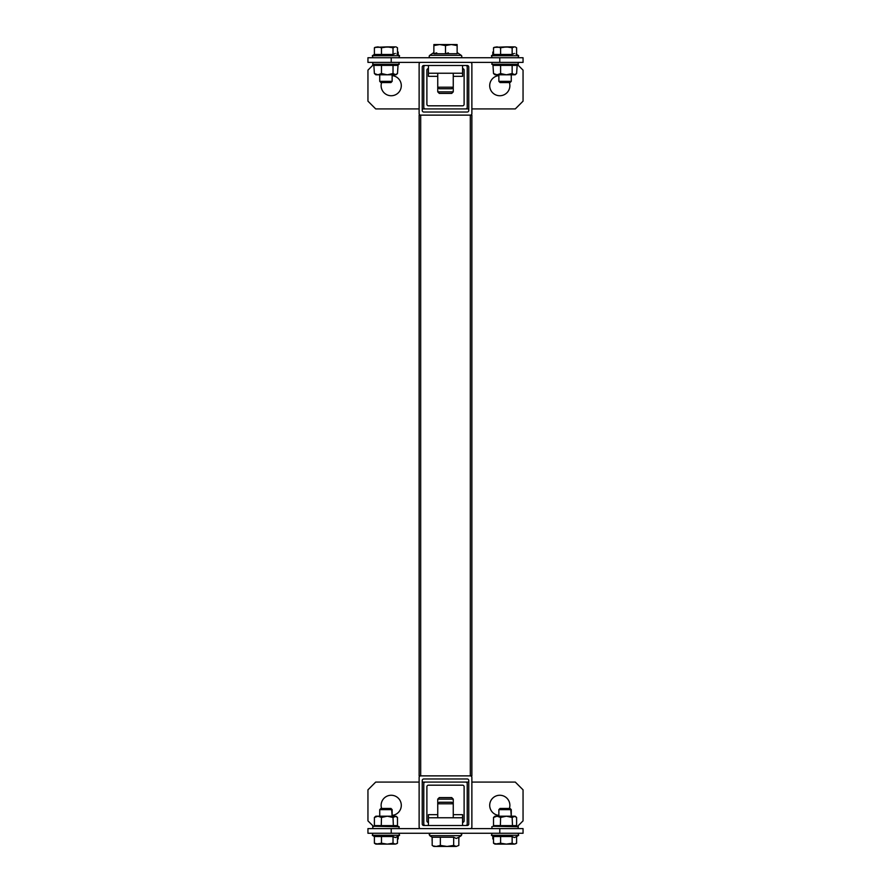 <?xml version="1.0" encoding="UTF-8"?>
<svg xmlns="http://www.w3.org/2000/svg" width="891" height="891" viewBox="0 0 891 891"><rect width="100%" height="100%" fill="white"/><g stroke="black" fill="none" stroke-linecap="round" stroke-linejoin="round"><path stroke-width="1.34" d="M420.686 62.392A1.548 1.548 0 0 0 419.126 63.94L419.126 113.569A1.548 1.548 0 0 0 420.686 115.128L470.314 115.128A1.548 1.548 0 0 0 471.874 113.569L471.874 63.94A1.548 1.548 0 0 0 470.314 62.392M468.766 110.473L468.766 67.037A1.548 1.548 0 0 0 467.218 65.489L423.782 65.489A1.548 1.548 0 0 0 422.234 67.037L422.234 110.473A1.548 1.548 0 0 0 423.782 112.021L467.218 112.021A1.548 1.548 0 0 0 468.766 110.473M470.314 828.608A1.548 1.548 0 0 0 471.874 827.06L471.874 777.431A1.548 1.548 0 0 0 470.314 775.872L420.686 775.872A1.548 1.548 0 0 0 419.126 777.431L419.126 827.06A1.548 1.548 0 0 0 420.686 828.608M467.218 778.979L423.782 778.979A1.548 1.548 0 0 0 422.234 780.527L422.234 823.963A1.548 1.548 0 0 0 423.782 825.512L467.218 825.512A1.548 1.548 0 0 0 468.766 823.963L468.766 780.527A1.548 1.548 0 0 0 467.218 778.979M470.314 775.872L470.314 115.128L471.874 115.128L471.874 775.872L419.126 775.872L419.126 115.128L420.686 115.128L420.686 775.872M470.314 115.128L420.686 115.128M428.437 822.404A1.548 1.548 0 0 1 426.889 820.856L426.889 786.731A1.548 1.548 0 0 1 428.437 785.183L462.563 785.183A1.548 1.548 0 0 1 464.111 786.731L464.111 820.856A1.548 1.548 0 0 1 462.563 822.404M465.659 825.512A1.548 1.548 0 0 0 467.218 823.963L467.218 783.635A1.548 1.548 0 0 0 465.659 782.086L425.341 782.086A1.548 1.548 0 0 0 423.782 783.635L423.782 823.963A1.548 1.548 0 0 0 425.341 825.512M392.14 815.388A10.079 10.079 0 0 0 401.295 805.341A10.079 10.079 0 0 0 391.216 795.262A10.079 10.079 0 0 0 381.615 808.449M509.385 808.449A10.079 10.079 0 0 0 499.784 795.262A10.079 10.079 0 0 0 489.705 805.341A10.079 10.079 0 0 0 498.86 815.388M517.471 826.447L523.05 820.856L523.05 789.838L515.299 782.086L471.874 782.086M468.766 782.086L422.234 782.086M419.126 782.086L375.701 782.086L367.95 789.838L367.95 820.856L373.529 826.447M462.563 68.596A1.548 1.548 0 0 1 464.111 70.144L464.111 104.269A1.548 1.548 0 0 1 462.563 105.817L428.437 105.817A1.548 1.548 0 0 1 426.889 104.269L426.889 70.144A1.548 1.548 0 0 1 428.437 68.596M425.341 65.489A1.548 1.548 0 0 0 423.782 67.037L423.782 107.366A1.548 1.548 0 0 0 425.341 108.914L465.659 108.914A1.548 1.548 0 0 0 467.218 107.366L467.218 67.037A1.548 1.548 0 0 0 465.659 65.489M498.86 75.612A10.079 10.079 0 0 0 489.705 85.659A10.079 10.079 0 0 0 499.784 95.738A10.079 10.079 0 0 0 509.385 82.551M381.615 82.551A10.079 10.079 0 0 0 391.216 95.738A10.079 10.079 0 0 0 401.295 85.659A10.079 10.079 0 0 0 392.14 75.612M373.529 64.553L367.95 70.144L367.95 101.162L375.701 108.914L419.126 108.914M422.234 108.914L468.766 108.914M471.874 108.914L515.299 108.914L523.05 101.162L523.05 70.144L517.471 64.553M499.784 833.263L499.784 828.608L523.05 828.608L523.05 833.263L367.95 833.263L367.95 828.608L391.216 828.608L391.216 833.263M499.784 828.608L391.216 828.608M492.812 836.148L492.812 838.932L493.514 838.932M398.188 836.148L398.188 838.932L397.486 838.932M391.216 57.737L391.216 62.392L367.95 62.392L367.95 57.737L523.05 57.737L523.05 62.392L499.784 62.392L499.784 57.737M391.216 62.392L499.784 62.392M398.188 54.852L398.188 52.068L397.486 52.068M492.812 54.852L492.812 52.068L493.514 52.068M462.563 825.512L462.563 814.652L453.252 814.652M437.748 814.652L428.437 814.652L428.437 817.76L462.563 817.76M428.437 825.512L428.437 817.76M453.252 76.348L462.563 76.348L462.563 73.24L428.437 73.24L428.437 65.489M462.563 73.24L462.563 65.489M437.748 76.348L428.437 76.348L428.437 73.24M430.531 57.737A1.314 1.314 0 0 1 429.785 55.331L433.872 52.524M461.783 56.411A1.314 1.314 0 0 1 460.469 57.737A1.314 1.314 0 0 0 461.215 55.331L429.785 55.331M453.252 91.862L437.748 91.862L439.296 93.41L451.704 93.41L453.252 91.862L453.252 87.207L451.704 88.755L439.296 88.755L437.748 87.207L453.252 87.207L453.252 73.24M457.128 52.524L461.215 55.331M457.128 53.705L433.872 53.761L433.872 44.55L439.686 44.55L433.872 45.586M457.128 45.586L457.128 44.55L439.686 44.55L445.5 45.586L451.314 44.55L457.128 45.586L457.128 53.761M437.748 91.862L437.748 73.24M433.906 53.75L436.724 52.87L433.906 53.75M445.5 53.761L448.362 52.87L445.5 53.761L445.5 45.586M437.748 799.138L439.296 797.59L451.704 797.59L453.252 799.138L437.748 799.138L437.748 817.76M432.113 837.273L432.113 840.759M458.887 837.273L458.82 840.792M439.296 802.245L451.704 802.245L453.252 803.793L437.748 803.793L439.296 802.245M432.903 845.893L436.267 846.45L433.872 846.45L432.18 845.414L432.18 837.239L453.675 837.239L456.248 838.476L458.82 837.239M440.354 837.239L440.354 845.414L436.267 846.45L447.015 846.45L453.675 845.414L453.675 837.239M440.354 845.414L447.015 846.45L456.248 846.45L458.82 845.414L458.82 837.317M453.675 845.414L456.248 846.45L458.82 845.414M516.602 843.22L516.602 836.616L516.602 843.22L514.374 844.122L515.978 843.643L514.374 844.122L512.147 843.22L512.147 836.549L493.514 836.549L493.514 843.22L497.055 844.122L514.374 844.122L512.147 843.22L512.147 836.549L493.514 836.549L493.514 843.22L497.055 844.122L500.597 843.22L500.597 836.549L500.597 843.22L506.378 844.122L512.147 843.22L506.378 844.122L514.374 844.122L516.602 843.22M494.984 844.122L500.597 843.22L506.378 844.122L494.984 844.122L493.514 843.22L494.984 844.122M516.602 836.549L514.374 837.562L512.147 836.549L514.374 837.562L516.602 836.549M510.788 809.641L511.267 816.201L511.267 809.641L498.86 809.641L510.788 809.641M500.051 808.449L510.075 808.449L511.267 809.641L510.075 808.449L500.051 808.449L498.86 809.641L498.86 816.201L498.86 809.641L500.051 808.449M397.486 843.22L397.486 836.616L397.486 843.22L395.248 844.122L396.851 843.643L395.248 844.122L393.02 843.22L393.02 836.549L374.398 836.549L374.398 843.22L377.94 844.122L395.248 844.122L393.02 843.22L393.02 836.549L374.398 836.549L374.398 843.22L377.94 844.122L381.482 843.22L381.482 836.549L381.482 843.22L387.251 844.122L393.02 843.22L387.251 844.122L395.248 844.122L397.486 843.22M375.857 844.122L381.482 843.22L387.251 844.122L375.857 844.122L374.398 843.22L375.857 844.122M397.486 836.549L395.248 837.562L393.02 836.549L395.248 837.562L397.486 836.549M391.672 809.641L392.14 816.201L392.14 809.641L379.733 809.641L391.672 809.641M380.925 808.449L390.949 808.449L392.14 809.641L390.949 808.449L380.925 808.449L379.733 809.641L379.733 816.201L379.733 809.641L380.925 808.449M506.378 46.878L494.149 47.357L493.514 47.78L493.514 54.451L512.147 54.451L512.147 47.78L506.378 46.878L500.597 47.78L500.597 54.451L512.147 54.451L514.374 53.438L512.147 54.451L512.147 47.78L506.378 46.878L500.597 47.78L497.055 46.878L493.514 47.78L493.514 54.451L500.597 54.451L500.597 47.78L497.055 46.878L494.149 47.357L514.374 46.878L512.147 47.78L514.374 46.878L506.378 46.878M515.143 46.878L516.602 47.78L516.602 54.384L516.602 47.78L515.143 46.878M511.267 81.359L498.86 81.359L498.86 74.799L498.86 81.359L511.267 81.359L511.267 74.799L511.267 81.359L510.075 82.551L500.051 82.551L498.86 81.359L500.051 82.551L510.075 82.551L511.267 81.359M387.251 46.878L375.022 47.357L374.398 47.78L374.398 54.451L393.02 54.451L393.02 47.78L387.251 46.878L381.482 47.78L381.482 54.451L393.02 54.451L395.248 53.438L393.02 54.451L393.02 47.78L387.251 46.878L381.482 47.78L377.94 46.878L374.398 47.78L374.398 54.451L381.482 54.451L381.482 47.78L377.94 46.878L375.022 47.357L395.248 46.878L393.02 47.78L395.248 46.878L387.251 46.878M396.016 46.878L397.486 47.78L397.486 54.384L397.486 47.78L396.016 46.878M392.14 81.359L379.733 81.359L379.733 74.799L379.733 81.359L392.14 81.359L392.14 74.799L392.14 81.359L390.949 82.551L380.925 82.551L379.733 81.359L380.925 82.551L390.949 82.551L392.14 81.359M500.374 826.391L500.597 817.448L497.055 816.201L493.514 817.448L493.514 825.612L516.602 825.612L517.203 826.391L514.831 825.779L493.068 826.313M512.514 826.391L512.147 817.448L506.378 816.201L500.597 817.448M510.788 816.201L494.984 816.201L493.514 817.448M516.602 825.612L516.602 817.448L515.143 816.201L512.147 817.448M516.602 817.448L514.374 816.201L506.378 816.201M516.535 826.102L518.317 826.748L517.983 828.608M493.514 825.612L492.923 826.391L493.514 825.612M381.248 826.391L381.482 817.448L377.94 816.201L374.398 817.448L374.398 825.612L397.486 825.612L398.077 826.391L395.704 825.779L373.942 826.313M393.388 826.391L393.02 817.448L387.251 816.201L381.482 817.448M391.672 816.201L375.857 816.201L374.398 817.448M397.486 825.612L397.486 817.448L396.016 816.201L393.02 817.448M397.486 817.448L395.248 816.201L387.251 816.201M397.408 826.102L399.19 826.748L398.856 828.608M374.398 825.612L373.797 826.391L374.398 825.612M500.374 64.609L500.597 65.388L493.514 65.388L492.923 64.609L514.831 65.221L517.203 64.609L516.602 73.552L515.143 74.799L512.147 73.552L512.147 65.388L500.597 65.388L500.597 73.552L506.378 74.799L512.147 73.552M492.923 64.609L493.514 73.552L497.055 74.799L500.597 73.552M516.602 65.388L512.147 65.388L512.514 64.609M516.602 73.552L514.374 74.799L494.984 74.799L493.514 73.552M510.788 74.799L506.378 74.799M513.06 74.799L514.374 74.799M516.524 64.898L518.317 64.252L491.81 64.252L492.144 62.392M381.248 64.609L381.482 65.388L374.398 65.388L373.797 64.609L395.704 65.221L398.077 64.609L397.486 73.552L396.016 74.799L393.02 73.552L393.02 65.388L381.482 65.388L381.482 73.552L387.251 74.799L393.02 73.552M373.797 64.609L374.398 73.552L377.94 74.799L381.482 73.552M397.486 65.388L393.02 65.388L393.388 64.609M397.486 73.552L395.248 74.799L375.857 74.799L374.398 73.552M391.672 74.799L387.251 74.799M393.945 74.799L395.248 74.799M397.408 64.898L399.19 64.252L372.683 64.252L373.017 62.392M432.18 837.317L429.785 835.669L461.215 835.669L461.783 834.589L460.469 833.263M517.638 835.257L518.685 835.257L518.094 833.263L518.685 835.257L491.442 835.257L517.638 835.257M398.522 835.257L399.558 835.257L398.968 833.263L399.558 835.257L372.315 835.257L398.522 835.257M518.685 55.743L491.442 55.743L492.032 57.737L491.442 55.743L518.685 55.743L518.094 57.737L518.685 55.743L515.978 53.972L518.685 55.743M399.558 55.743L372.315 55.743L372.906 57.737L372.315 55.743L399.558 55.743L398.968 57.737L399.558 55.743L396.851 53.972L399.558 55.743M493.157 826.258L518.317 826.748M374.031 826.258L399.19 826.748M453.252 799.138L453.252 817.76M429.217 834.589L430.531 833.263L429.217 834.589L429.785 835.669M458.097 837.807L461.215 835.669M515.978 837.028L518.685 835.257L515.978 837.028M493.514 836.616L491.442 835.257L492.032 833.263L491.442 835.257L493.514 836.616M396.851 837.028L399.558 835.257L396.851 837.028M374.398 836.616L372.315 835.257L372.906 833.263L372.315 835.257L374.398 836.616M493.514 54.384L491.442 55.743L493.514 54.384M374.398 54.384L372.315 55.743L374.398 54.384M491.81 826.748L492.144 828.608M372.683 826.748L373.017 828.608M493.157 64.742L491.81 64.252M518.317 64.252L517.983 62.392M374.031 64.742L372.683 64.252M399.19 64.252L398.856 62.392"/></g></svg>
